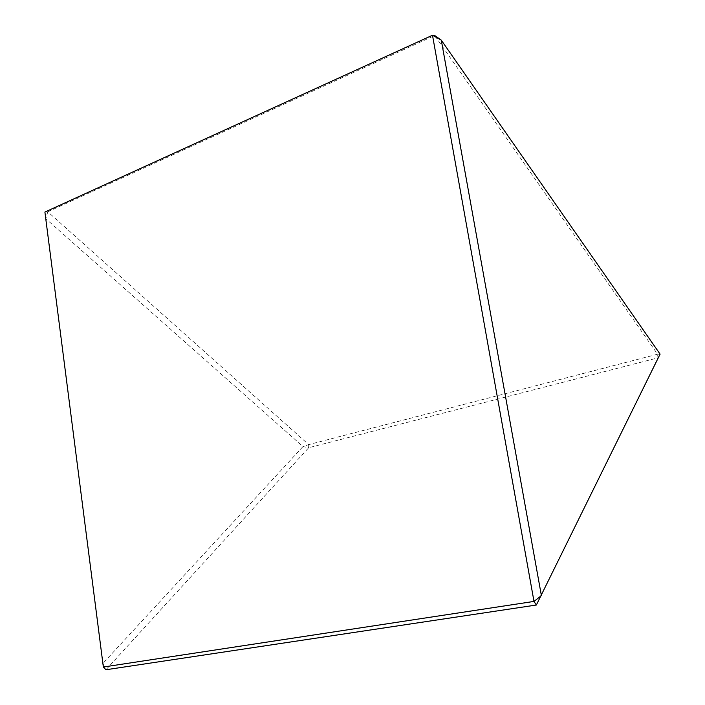 <?xml version="1.0" encoding="UTF-8"?>
<svg xmlns="http://www.w3.org/2000/svg" width="705" height="705" viewBox="0 0 705 705"><rect width="100%" height="100%" fill="white"/><g stroke="black" fill="none" stroke-linecap="round" stroke-linejoin="round"><path stroke-width="0.53" stroke-dasharray="3.52 2.64" d="M103.344 667.027L45.807 218.717L302.983 446.565L102.921 663.414L105.953 669.75L308.693 447.737L657.976 357.849L536.355 605.022M47.79 211.791L434.738 35.532L657.589 354.218L308.693 444.608L47.79 211.791L45.807 218.717L44.908 212.064L47.79 211.791M657.589 354.218L660.091 354.13L657.976 357.849L657.589 354.218M308.693 444.608L308.693 447.737L302.983 446.565L308.693 444.608"/><path stroke-width="1.06" d="M103.344 667.027L533.993 601.418L432.491 35.25L44.908 212.064L103.344 667.027L105.953 669.75L536.355 605.022L660.091 354.13L441.277 40.141L541.396 595.602L533.993 601.418L536.355 605.022M441.277 40.141L434.738 35.532L432.491 35.25L441.277 40.141"/></g></svg>
